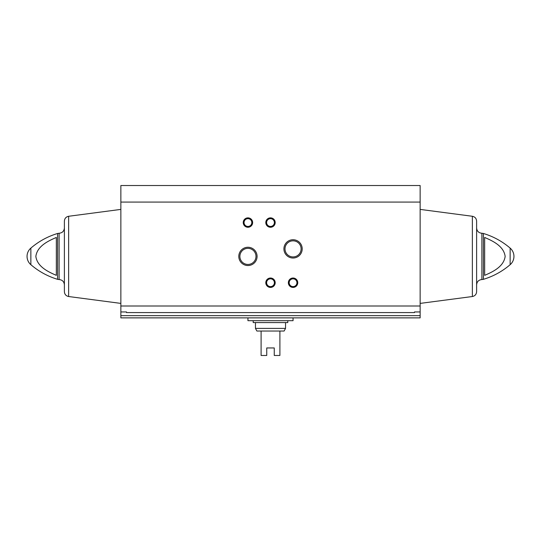<?xml version="1.0" encoding="UTF-8"?>
<svg xmlns="http://www.w3.org/2000/svg" width="541" height="541" viewBox="0 0 541 541"><rect width="100%" height="100%" fill="white"/><g stroke="black" fill="none" stroke-linecap="round" stroke-linejoin="round"><path stroke-width="0.81" d="M126.499 311.947L126.499 312.583L126.499 311.947L120.859 311.947L120.859 317.871L420.141 317.871L420.141 315.646L120.859 315.646M420.141 202.07L120.859 202.07L120.859 185.529L420.141 185.529L420.141 311.947L414.501 311.947L414.501 312.583L126.499 312.583M120.859 202.07L120.859 311.947M420.141 311.947L420.141 315.646M56.338 275.342C47.919 271.751 37.214 266.585 35.848 256.407C37.207 246.196 47.98 241.022 56.338 237.458L56.338 275.342M484.662 237.458L484.662 275.342C493.02 271.778 503.793 266.605 505.152 256.393C503.786 246.216 493.081 241.056 484.662 237.458M238.797 256.4A9.143 9.143 0 0 0 252.512 264.319A9.143 9.143 0 0 0 252.512 248.481A9.143 9.143 0 0 0 238.797 256.4M283.917 248.88A9.143 9.143 0 0 0 297.631 256.799A9.143 9.143 0 0 0 297.631 240.961A9.143 9.143 0 0 0 283.917 248.88M243.24 222.561A4.7 4.7 0 0 0 250.294 226.632A4.7 4.7 0 0 0 250.294 218.49A4.7 4.7 0 0 0 243.24 222.561M265.8 282.72A4.7 4.7 0 0 0 272.847 286.791A4.7 4.7 0 0 0 272.847 278.649A4.7 4.7 0 0 0 265.8 282.72M265.8 222.561A4.7 4.7 0 0 0 272.847 226.632A4.7 4.7 0 0 0 272.847 218.49A4.7 4.7 0 0 0 265.8 222.561M288.36 282.72A4.7 4.7 0 0 0 295.406 286.791A4.7 4.7 0 0 0 295.406 278.649A4.7 4.7 0 0 0 288.36 282.72M414.501 312.583L414.501 311.947M57.589 279.325L57.589 233.475L59.104 233.252L59.104 279.548L57.589 279.325C47.655 276.323 38.742 271.44 30.857 264.691C28.382 262.48 27.111 259.721 27.05 256.4A10.935 10.935 0 0 0 30.857 264.691L30.857 248.109A10.935 10.935 0 0 0 27.05 256.4M68.639 216.272L68.639 296.529C66.016 295.974 64.595 294.358 64.386 291.687L64.386 221.113C64.595 218.442 66.016 216.826 68.639 216.272L120.859 209.401M483.411 233.475L483.411 279.325C493.345 276.323 502.258 271.44 510.143 264.691A10.935 10.935 0 0 0 513.95 256.4C513.889 259.721 512.618 262.48 510.143 264.691L510.143 248.109C502.258 241.36 493.345 236.478 483.411 233.475L481.896 233.252C478.684 232.941 476.925 231.176 476.614 227.971L476.614 284.83C476.925 281.624 478.684 279.866 481.896 279.548L481.896 233.252M472.361 216.272L472.361 296.529C474.984 295.974 476.405 294.358 476.614 291.687L476.614 221.113C476.405 218.442 474.984 216.826 472.361 216.272L420.141 209.401M289.171 282.72A3.888 3.888 0 0 0 295.001 286.088A3.888 3.888 0 0 0 295.001 279.352A3.888 3.888 0 0 0 289.171 282.72M266.612 222.561A3.888 3.888 0 0 0 272.441 225.928A3.888 3.888 0 0 0 272.441 219.2A3.888 3.888 0 0 0 266.612 222.561M266.612 282.72A3.888 3.888 0 0 0 272.441 286.088A3.888 3.888 0 0 0 272.441 279.352A3.888 3.888 0 0 0 266.612 282.72M244.052 222.561A3.888 3.888 0 0 0 249.881 225.928A3.888 3.888 0 0 0 249.881 219.2A3.888 3.888 0 0 0 244.052 222.561M285.006 248.88A8.054 8.054 0 0 0 297.083 255.852A8.054 8.054 0 0 0 297.083 241.908A8.054 8.054 0 0 0 285.006 248.88M239.886 256.4A8.054 8.054 0 0 0 251.964 263.372A8.054 8.054 0 0 0 251.964 249.428A8.054 8.054 0 0 0 239.886 256.4M247.94 317.871L247.94 320.691L293.06 320.691L293.06 317.871M285.54 328.401L255.46 328.401L256.874 331.031L261.1 331.031L261.1 355.471L266.74 355.471L266.74 347.951L274.26 347.951L274.26 355.471L279.9 355.471L279.9 331.031L284.126 331.031L285.54 328.401L285.54 322.571M261.1 331.031L279.9 331.031M253.202 320.691L253.202 322.571L287.798 322.571L287.798 320.691M420.141 306.003L120.859 306.003M57.589 233.475C47.655 236.478 38.742 241.36 30.857 248.109M59.104 279.548C62.316 279.866 64.075 281.624 64.386 284.83M59.104 233.252C62.316 232.941 64.075 231.176 64.386 227.971M68.639 296.529L120.859 303.4M513.95 256.4A10.935 10.935 0 0 0 510.143 248.109M483.411 279.325L481.896 279.548M472.361 296.529L420.141 303.4M255.46 328.401L255.46 322.571"/></g></svg>
